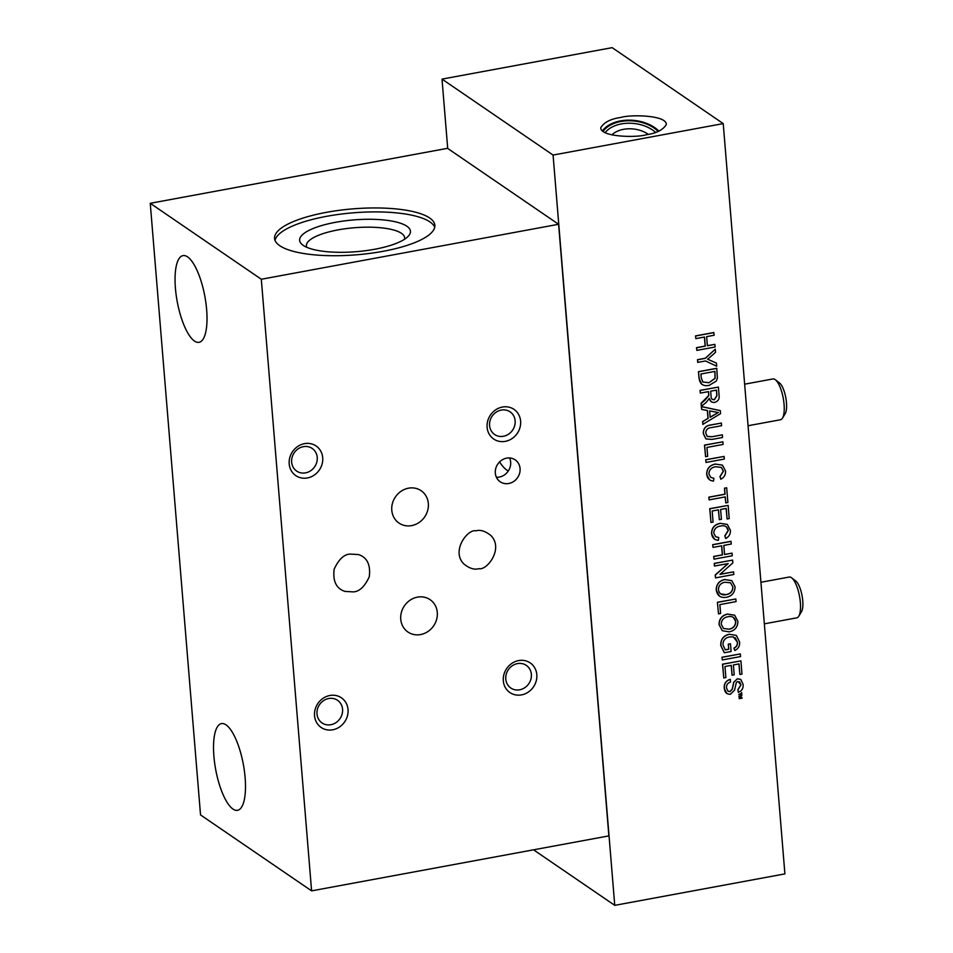 <?xml version="1.0" encoding="UTF-8"?>
<svg xmlns="http://www.w3.org/2000/svg" width="953" height="953" viewBox="0 0 953 953"><rect width="100%" height="100%" fill="white"/><g stroke="black" fill="none" stroke-linecap="round" stroke-linejoin="round"><path stroke-width="1.43" d="M350.156 554.086L358.435 554.551C367.131 557.374 370.753 564.784 369.276 576.768C364.701 586.619 359.364 591.658 353.265 591.884L344.998 591.42C336.29 588.585 332.68 581.187 334.146 569.203C338.72 559.351 344.057 554.312 350.156 554.086M311.595 890.864L608.872 835.888L558.589 224.277L261.313 279.253L311.595 890.864L200.535 814.922L150.252 203.299L261.313 279.253M150.252 203.299L447.529 148.323L558.589 224.277M232.973 809.061A44.088 14.069 -100.5 0 0 237.523 810.312A44.088 14.069 -100.5 0 0 243.337 764.401A44.088 14.069 -100.5 0 0 221.489 723.601A44.088 14.069 -100.5 0 0 214.616 762.853A44.088 14.069 -100.5 0 0 232.973 809.061M194.495 341.067A44.088 14.069 -100.5 0 0 199.046 342.318A44.088 14.069 -100.5 0 0 204.859 296.407A44.088 14.069 -100.5 0 0 183.012 255.607A44.088 14.069 -100.5 0 0 176.138 294.858A44.088 14.069 -100.5 0 0 194.495 341.067M437.296 612.469A19.608 17.714 124.4 0 0 430.089 599.663A19.608 17.714 124.4 0 0 404.406 605.846A19.608 17.714 124.4 0 0 407.955 632.03A19.608 17.714 124.4 0 0 427.873 631.565A19.608 17.714 124.4 0 0 437.296 612.469M428.338 503.518A19.608 17.714 124.4 0 0 421.131 490.712A19.608 17.714 124.4 0 0 395.447 496.894A19.608 17.714 124.4 0 0 398.997 523.078A19.608 17.714 124.4 0 0 418.915 522.613A19.608 17.714 124.4 0 0 428.338 503.518M317.23 457.404A13.723 12.401 124.4 0 0 312.191 448.446A13.723 12.401 124.4 0 0 294.215 452.77A13.723 12.401 124.4 0 0 296.693 471.104A13.723 12.401 124.4 0 0 310.63 470.77A13.723 12.401 124.4 0 0 317.23 457.404M322.698 457.702A17.964 16.237 124.4 0 0 296.347 447.493A17.964 16.237 124.4 0 0 298.789 477.203A17.964 16.237 124.4 0 0 322.698 457.702M342.568 709.246A13.723 12.401 124.4 0 0 337.529 700.288A13.723 12.401 124.4 0 0 319.553 704.612A13.723 12.401 124.4 0 0 322.043 722.946A13.723 12.401 124.4 0 0 335.98 722.612A13.723 12.401 124.4 0 0 342.568 709.246M348.036 709.544A17.964 16.237 124.4 0 0 321.697 699.335A17.964 16.237 124.4 0 0 324.139 729.045A17.964 16.237 124.4 0 0 348.036 709.544M531.357 674.331A13.723 12.401 124.4 0 0 526.306 665.373A13.723 12.401 124.4 0 0 508.33 669.709A13.723 12.401 124.4 0 0 510.82 688.03A13.723 12.401 124.4 0 0 524.758 687.709A13.723 12.401 124.4 0 0 531.357 674.331M536.813 674.629A17.964 16.237 124.4 0 0 510.474 664.42A17.964 16.237 124.4 0 0 512.917 694.141A17.964 16.237 124.4 0 0 536.813 674.629M515.144 420.809A13.723 12.401 124.4 0 0 510.105 411.839A13.723 12.401 124.4 0 0 492.129 416.175A13.723 12.401 124.4 0 0 494.607 434.497A13.723 12.401 124.4 0 0 508.545 434.175A13.723 12.401 124.4 0 0 515.144 420.809M520.612 421.107A17.964 16.237 124.4 0 0 494.262 410.886A17.964 16.237 124.4 0 0 496.716 440.608A17.964 16.237 124.4 0 0 520.612 421.107M478.93 568.655C474.534 570.025 469.531 568.488 463.92 564.033C450.781 551.072 467.744 528.796 475.821 530.857C480.217 529.487 485.22 531.035 490.831 535.479C503.97 548.451 487.019 570.728 478.93 568.655M496.394 477.25A13.282 11.996 124.4 0 0 510.665 462.11A13.282 11.996 124.4 0 0 509.593 457.964M520.064 468.531A13.282 11.996 124.4 0 0 515.192 459.858A13.282 11.996 124.4 0 0 497.788 464.051A13.282 11.996 124.4 0 0 500.206 481.777A13.282 11.996 124.4 0 0 513.691 481.468A13.282 11.996 124.4 0 0 520.064 468.531M279.765 245.695A80.409 23.039 -4.7 0 0 370.109 253.355A80.409 23.039 -4.7 0 0 434.854 225.242A80.409 23.039 -4.7 0 0 352.824 208.874A80.409 23.039 -4.7 0 0 274.571 238.429A80.409 23.039 -4.7 0 0 279.765 245.695M434.711 227.255A80.409 23.039 -4.7 0 0 353.146 212.829A80.409 23.039 -4.7 0 0 275.024 240.382M303.221 245.386A55.596 15.939 -4.7 0 0 357.327 251.592A55.596 15.939 -4.7 0 0 408.301 236.201A55.596 15.939 -4.7 0 0 353.73 219.917A55.596 15.939 -4.7 0 0 302.554 244.897A55.596 15.939 -4.7 0 0 303.221 245.386M404.513 239.274A49.294 14.128 -4.7 0 0 404.656 237.785A49.294 14.128 -4.7 0 0 354.373 227.743A49.294 14.128 -4.7 0 0 306.401 245.862A49.294 14.128 -4.7 0 0 306.795 247.303M730.355 643.835L728.247 644.121L728.771 649.243L725.316 649.886L722.946 644.919C722.982 640.392 725.221 637.712 729.664 636.902L733.369 636.926L737.467 642.203C737.682 644.967 736.538 646.968 734.036 648.183L734.823 650.494C738.384 648.707 739.969 645.836 739.576 641.857L736.324 635.401L729.355 634.281C723.53 635.711 720.706 639.463 720.861 645.538L724.34 652.745L731.094 651.495L730.463 643.811L728.366 644.204M728.247 644.121L728.771 649.243M736.264 635.365L729.355 634.281M729.236 634.198C723.41 635.627 720.587 639.392 720.742 645.455L720.861 645.538M735.204 637.7L737.467 642.203M737.348 642.119C737.574 644.895 736.419 646.884 733.917 648.111L734.036 648.183M721.945 657.225L722.279 659.941L740.552 656.569L740.338 653.925L721.945 657.225L722.279 659.845M741.327 694.022L741.505 694.868M741.553 692.581L741.279 693.498L738.73 694.403L741.434 694.01L741.851 694.904L741.66 692.557L741.398 693.581L738.849 694.487M740.91 660.882L722.517 664.181L723.768 677.94L725.876 677.559L724.959 666.516L731.285 665.349L732.095 675.189L734.203 674.795L733.393 664.956L739.016 663.919L739.885 674.474L741.994 674.081L740.91 660.882L722.636 664.265L723.768 677.94M738.909 663.931L739.885 674.474M731.177 665.361L732.083 675.081M704.422 337.04L705.16 346.058L696.5 347.666L696.822 350.287M707.376 345.653L714.881 344.367L707.388 345.748L706.638 336.635L714.131 335.253L713.797 332.526L695.535 335.909L695.857 338.529M717.43 602.272L718.491 613.875L720.599 613.482L719.872 604.607L736.038 601.617L735.823 598.972L717.43 602.272L718.491 613.768M727.937 563.64L715.191 575.004L715.524 577.78M732.619 560.102L714.238 563.402L714.452 566.034L728.199 563.592L715.31 575.088L715.536 577.875L733.81 574.492L733.584 571.86L719.956 574.385L732.845 562.889L732.619 560.102L714.357 563.473L714.571 566.118M733.476 571.883L720.099 574.254M721.588 545.819L722.326 554.837L713.666 556.433L713.988 559.054M724.542 554.432L732.047 553.145L724.554 554.527L723.803 545.402L731.296 544.02L730.963 541.304L712.701 544.675L713.023 547.296M728.128 505.388L709.735 508.688L710.974 522.447L713.082 522.053L712.177 511.011L718.502 509.843L719.312 519.683L721.421 519.29L720.611 509.45L726.234 508.414L727.103 518.98L729.212 518.587L728.128 505.388L709.854 508.771L710.974 522.447M726.126 508.437L727.103 518.98M718.395 509.867L719.301 519.588M725.173 496.918L725.769 502.791M726.579 487.888L724.459 488.174L724.947 494.178L708.794 497.168L709.115 499.789M723.994 456.451L705.708 459.727L706.042 462.455L724.316 459.072L724.101 456.427L705.828 459.811L706.042 462.455M722.791 441.811L704.505 445.099L705.577 456.69L707.686 456.296L706.947 447.422L723.113 444.432L722.898 441.799L704.624 445.17L705.577 456.69M707.364 410.493L708.019 418.403L702.575 421.571L702.909 424.311M702.802 424.383L720.575 413.65L720.218 410.588L701.337 406.538L701.682 409.361M730.201 679.441L730.189 679.334C725.817 680.716 723.851 683.73 724.268 688.388L726.853 693.51M740.707 679.418L737.419 678.727L733.703 682.217L732.214 689.114L729.915 691.568L727.973 691.187M739.588 681.74L740.862 684.79L737.92 689.591L738.253 692.212M715.286 349.191L705.232 358.257L697.489 359.686L697.703 362.331L705.565 360.984L716.68 366.226L716.43 363.105L707.674 359.257L715.536 352.312L715.286 349.191L705.339 358.34L697.608 359.769L697.822 362.414M716.311 363.057L707.567 359.174M721.35 467.399L723.303 471.199L719.932 476.595L720.778 479.085M722.41 465.135L715.596 464.099C709.747 465.207 706.816 468.685 706.804 474.534C707.317 478.561 709.556 480.729 713.511 481.051L713.892 478.299L710.724 477.382M715.477 464.016C709.64 465.135 706.709 468.614 706.685 474.451L709.544 479.776M722.219 434.854L711.939 436.76L707.245 436.498L705.768 433.103C705.899 429.72 707.698 427.897 711.188 427.635L721.576 425.717L721.361 423.072L710.724 424.943C705.613 425.622 703.147 428.528 703.326 433.663L705.911 438.88M711.82 436.677L707.186 436.462M741.768 695.309L738.98 696.143M741.958 697.525L739.397 697.108M741.363 697.87A46.685 14.891 -100.5 0 0 741.339 697.787L739.183 698.609M741.041 695.869L739.087 697.417M447.707 148.454L442.013 79.111L612.16 47.65L723.22 123.604L553.074 155.065L614.756 905.35L533.561 849.826M723.22 123.604L784.903 873.889L614.756 905.35M726.222 526.664L728.175 530.464L724.804 535.86L725.65 538.362M727.282 524.4L720.468 523.364C714.631 524.484 711.7 527.962 711.677 533.799C712.189 537.826 714.428 540.006 718.383 540.315L718.765 537.563L715.596 536.646M720.349 523.292C714.512 524.4 711.581 527.879 711.557 533.728L714.416 539.053M731.749 580.615L724.59 579.507C719.062 580.865 716.263 584.38 716.191 590.074L719.432 596.137M734.596 615.173L727.425 614.066C721.897 615.412 719.098 618.938 719.027 624.632L722.279 630.683M698.466 371.658L699.145 378.448C699.931 384.19 703.243 386.501 709.08 385.393L716.311 381.081L717.395 378.127L716.739 368.287L698.466 371.658L699.025 378.365L701.813 384.345M708.436 391.6L708.675 395.519L701.074 403.286L701.325 406.312L706.233 402.392L709.33 398.33C709.949 401.32 711.724 402.666 714.655 402.392C718.169 401.32 719.634 398.926 719.062 395.209L718.395 387.085L700.133 390.456L700.348 393.101L708.544 391.588L708.77 394.292L708.782 395.602L704.851 400.32L701.194 403.369L701.432 406.395M718.395 387.085L700.014 390.385L700.336 393.005M709.282 398.485L711.26 401.737M728.652 649.16L725.221 649.803M720.742 645.455L724.256 652.662M733.917 648.111L734.787 650.375M716.501 390.111L710.652 391.195L711.057 396.21C711.045 398.64 712.153 399.831 714.381 399.76L716.966 395.686L716.501 390.111M712.225 399.331L714.262 399.676L716.847 395.614L716.394 390.134M716.859 368.37L698.585 371.741M708.913 382.749L715.155 378.353L714.964 371.396L700.92 373.993L701.229 377.853L702.885 382.034L708.913 382.749L715.036 378.27L714.857 371.42M702.766 381.95L708.794 382.665M727.425 614.066L727.544 614.149C722.017 615.495 719.217 619.021 719.146 624.715L722.338 630.731L729.224 631.863C734.906 630.624 737.789 627.086 737.884 621.261L734.644 615.209L727.544 614.149M735.776 621.666C734.846 617.413 732.166 615.781 727.735 616.794C723.577 617.604 721.421 620.105 721.254 624.31L723.53 628.468L729.021 629.218C733.298 628.468 735.549 625.954 735.776 621.666L733.357 617.33M723.47 628.42L729.021 629.218M728.902 629.147C733.179 628.396 735.43 625.871 735.668 621.582M724.59 579.507L724.709 579.591C719.17 580.937 716.382 584.463 716.311 590.157C717.323 595.768 720.682 598.15 726.377 597.305C732.059 596.066 734.954 592.528 735.049 586.703L731.809 580.651L724.709 579.591M732.94 587.108L730.57 582.807L724.888 582.235C720.742 583.045 718.586 585.547 718.419 589.752C719.301 593.874 721.897 595.506 726.174 594.672C730.451 593.922 732.714 591.396 732.94 587.108L730.51 582.771M720.635 593.874L726.174 594.672M726.067 594.589C730.332 593.838 732.595 591.313 732.821 587.024M718.765 537.563L715.655 536.694L713.761 533.168C714.083 528.951 716.394 526.568 720.694 526.008C724.888 525.091 727.413 526.604 728.295 530.547L724.923 535.943L725.686 538.481C729.045 536.73 730.617 534.002 730.403 530.285L727.342 524.448L720.468 523.364M646.205 134.766C636.83 137.816 599.89 137.161 600.807 127.583C604.202 122.187 610.897 118.815 620.88 117.445C630.255 114.384 667.195 115.051 666.278 124.629C662.883 130.025 656.188 133.396 646.205 134.766M442.013 79.111L553.074 155.065M658.88 131.133A32.414 20.799 5.9 0 0 629.159 120.149A32.414 20.799 5.9 0 0 602.391 130.966M499.575 461.907A57.097 18.214 -100.5 0 0 508.318 470.985M738.873 696.166L741.47 695.797L739.099 697.489L741.637 697.822L739.194 698.704L742.113 698.168L739.516 697.179L741.887 695.285L738.992 696.25M721.361 423.072L710.843 425.026C705.732 425.705 703.266 428.612 703.445 433.746L705.97 438.916L712.034 439.416L722.541 437.475L722.326 434.83L711.939 436.76M713.892 478.299L710.783 477.417L708.889 473.891C709.211 469.686 711.522 467.292 715.822 466.732L721.409 467.435L723.422 471.27L720.051 476.667L720.813 479.204C724.173 477.465 725.745 474.725 725.531 471.008L722.469 465.171L715.596 464.099M737.419 678.727L733.822 682.3L732.333 689.198L730.022 691.64L728.021 691.223L726.484 687.959C726.329 684.933 727.663 682.967 730.522 682.05L730.308 679.418C725.936 680.799 723.97 683.813 724.387 688.471C724.721 692.366 726.71 694.296 730.367 694.26L734.525 690.198L736.371 682.384L737.92 681.419L740.981 684.873L738.039 689.674L738.265 692.319C741.887 690.985 743.483 688.34 743.078 684.373L740.767 679.453L737.539 678.81M708.019 418.403L702.695 421.655L702.921 424.454M709.651 410.91L710.176 417.307L718.348 412.554L709.651 410.91M720.337 410.672L701.456 406.621L701.682 409.421L707.483 410.505L708.139 418.486M710.164 417.164L718.228 412.47M726.567 487.793L724.578 488.258L725.066 494.262L708.913 497.252L709.127 499.884L725.281 496.894L725.781 502.898L727.889 502.505L726.686 487.865M712.701 544.675L713.035 547.403L721.695 545.795L722.445 554.92L713.785 556.516L714 559.161L732.261 555.778L732.047 553.145M731.082 541.387L712.808 544.759M735.823 598.972L717.549 602.356M695.535 335.909L695.869 338.625L704.529 337.028L705.28 346.142L696.619 347.75L696.834 350.382L715.107 347.011L714.881 344.367M713.916 332.609L695.654 335.992M740.338 653.925L722.064 657.308M748.057 425.741L780.495 419.749A20.752 6.611 -100.5 0 0 782.461 418.153A20.752 6.611 -100.5 0 0 784.069 404.37A20.752 6.611 -100.5 0 0 775.361 379.735A20.752 6.611 -100.5 0 0 772.954 378.949L744.65 384.178M775.361 379.735L779.494 382.939A16.594 5.289 79.5 0 1 786.463 402.642A16.594 5.289 79.5 0 1 785.189 413.673L782.461 418.153M764.354 623.834L796.779 617.842A20.752 6.611 -100.5 0 0 798.745 616.246A20.752 6.611 -100.5 0 0 800.353 602.463A20.752 6.611 -100.5 0 0 791.645 577.828A20.752 6.611 -100.5 0 0 789.239 577.041L760.935 582.271M791.645 577.828L795.791 581.032A16.594 5.289 79.5 0 1 802.748 600.747A16.594 5.289 79.5 0 1 801.473 611.766L798.745 616.246M648.266 134.349A23.134 14.843 5.9 0 0 612.314 134.54A23.134 14.843 5.9 0 0 611.933 134.921L612.314 134.54M658.13 131.454A31.485 20.204 5.9 0 0 629.04 120.757A31.485 20.204 5.9 0 0 603.07 131.502M655.533 132.407A29.543 18.953 5.9 0 0 605.143 132.729"/></g></svg>

